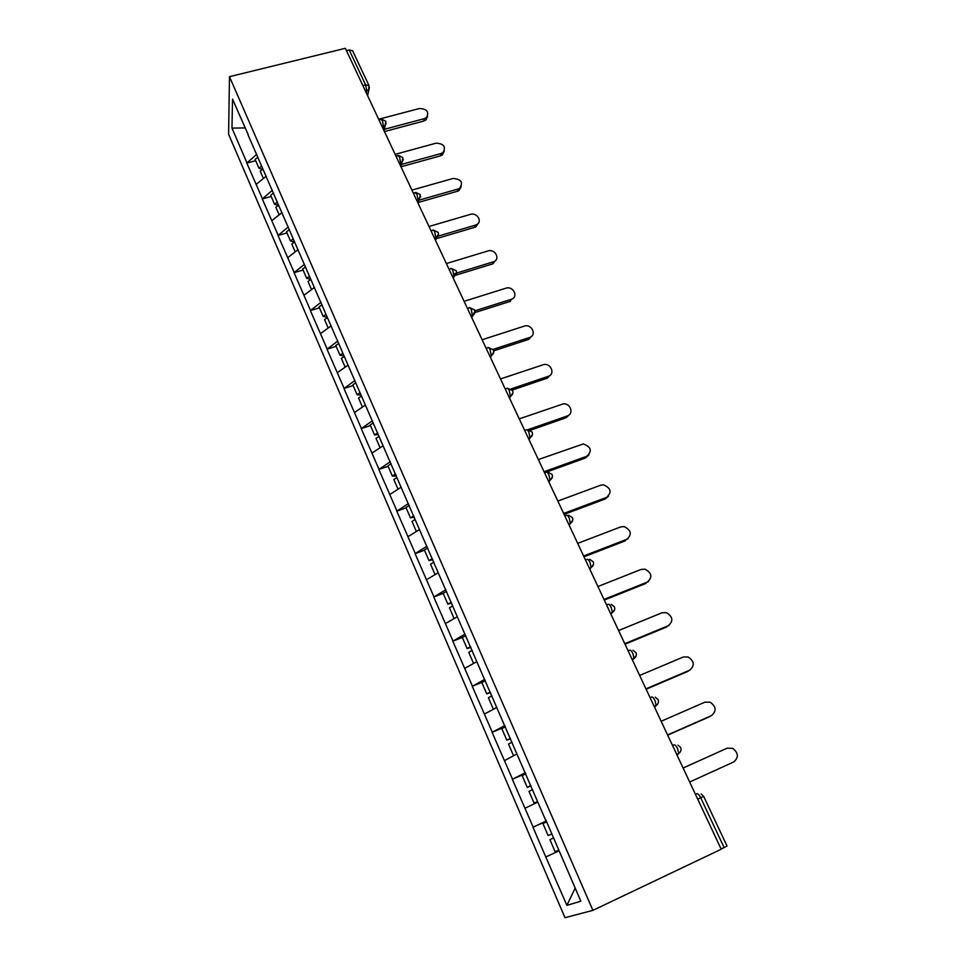 <?xml version="1.0" encoding="UTF-8"?>
<svg xmlns="http://www.w3.org/2000/svg" width="966" height="966" viewBox="0 0 966 966"><rect width="100%" height="100%" fill="white"/><g stroke="black" fill="none" stroke-linecap="round" stroke-linejoin="round"><path stroke-width="1.45" d="M228.592 134.25L564.989 917.7L592.919 910.346L229.473 76.676L228.592 134.25M545.802 819.893L580.844 901.218L566.897 905.359L545.778 856.951L532.978 827.246L546.382 821.233M546.261 820.955L532.978 827.246M533.184 827.125L512.318 779.284L525.649 773.5M525.335 772.776L512.318 779.284M512.511 779.139L492.08 732.313L505.339 726.734M504.844 725.599L492.08 732.313M492.249 732.143L472.253 686.295L483.785 681.585M484.775 679.376L472.253 686.295M472.41 686.089L452.812 641.195L462.762 637.27M465.105 634.094L452.812 641.195M452.969 640.965L433.77 596.988L443.189 593.39M445.833 589.719L433.77 596.988M433.903 596.734L415.102 553.663L424.472 550.185M426.948 546.225L415.102 553.663M415.223 553.385L396.797 511.171L406.118 507.826M408.425 503.576L396.797 511.171M396.905 510.869L378.853 469.5L388.115 466.288M390.264 461.748L378.853 469.5M378.95 469.186L361.236 428.638L370.461 425.535M372.441 420.741L361.236 428.638M361.32 428.288L343.968 388.537L353.133 385.555M354.969 380.507L343.968 388.537M344.041 388.175L327.015 349.197L336.132 346.323M337.822 341.034L327.015 349.197M327.076 348.811L310.376 310.581L319.444 307.828M321.002 302.298L310.376 310.581M310.436 310.183L294.05 272.69L303.07 270.033M304.495 264.273L294.05 272.69M294.099 272.267L278.015 235.475L286.987 232.927M288.279 226.95L278.015 235.475M278.051 235.04L262.281 198.936L271.204 196.484M272.364 190.302L262.281 198.936M262.305 198.489L246.813 163.061L255.688 160.694M256.739 154.319L246.813 163.061M246.837 162.59L231.973 128.116L232.528 99.124L248.165 134.576M545.573 820.013L247.888 134.479M537.796 802.106L525.045 808.24M516.882 753.939L504.542 760.64M496.729 707.535L484.449 714.019M476.818 661.686L464.755 668.339M457.316 616.755L445.471 623.565M438.19 572.729L426.561 579.685M419.449 529.573L408.026 536.661M401.071 487.25L389.841 494.471M383.055 445.749L372.019 453.102M365.377 405.044L354.522 412.518M348.038 365.112L337.363 372.695M331.145 325.844L320.531 333.62M314.505 287.337L304.012 295.27M298.12 249.59L287.783 257.632M282.024 212.544L271.857 220.671M266.218 176.162L256.219 184.373M362.842 85.551L365.595 84.851L349.197 49.954L346.456 50.63M349.197 49.954L352.626 50.812L369.024 85.624L365.595 84.851L366.766 90.852L365.486 91.178M245.038 127.923L231.973 128.116M229.473 76.676L345.369 48.3L721.216 849.247L592.919 910.346M558.988 850.889L545.995 856.854M575.156 888.128L566.897 905.359M721.107 849.029L724.114 847.593L700.688 797.759L697.693 799.136M696.848 793.702L695.448 794.342L696.848 793.702C697.959 793.557 699.239 794.909 700.688 797.759L703.659 796.358L727.036 846.023L724.114 847.593M427.54 116.331L425.97 119.941L423.748 121.076L424.315 118.661L426.537 117.526C429.315 111.875 426.948 108.868 419.437 108.506L378.66 119.253M262.595 168.362L261.557 169.171L258.936 168.193L255.133 159.402L257.789 157.289M261.605 166.08L258.936 168.193M262.909 169.062L260.228 171.175L263.392 178.481M424.315 118.661L384.468 129.275M423.748 121.076L384.444 131.569M444.251 151.203L442.319 154.971L440.46 155.852L441.076 153.509L442.947 152.628C446.244 146.832 443.974 143.68 436.101 143.173L395.13 154.355M278.208 204.309L277.157 205.118L274.549 204.224L270.673 195.277L273.559 193.043M277.266 202.136L274.549 204.224M278.582 205.178L275.865 207.267L279.15 214.838M441.076 153.509L401.518 164.425M440.46 155.852L400.999 166.768M461.265 186.716L458.91 190.628L457.473 191.244L458.138 188.986L459.587 188.358C463.487 182.429 461.313 179.133 453.078 178.456L411.902 190.097M294.111 240.932L293.036 241.729L290.452 240.92L286.504 231.804L289.426 229.594M293.205 238.856L290.452 240.92M294.558 241.947L291.792 244.012L295.198 251.86M458.138 188.986L418.93 200.191M457.473 191.244L418.363 202.437M478.568 222.892L475.755 226.901L474.789 227.288L475.514 225.102L476.48 224.716C482.915 221.878 477.083 212.085 470.357 214.38L428.976 226.491M310.303 278.22L309.217 279.005L306.657 278.305L302.624 269.007L305.594 266.821M309.446 276.252L306.657 278.305M310.823 279.403L308.021 281.444L311.547 289.583M475.514 225.102L435.944 236.803M474.789 227.288L436.113 238.735M496.174 259.745L492.853 263.827L493.638 261.714C500.774 259.25 495.063 248.479 487.951 250.955L446.377 263.549M326.798 316.196L325.699 316.981L323.151 316.365L319.046 306.91L322.064 304.749M325.989 314.348L323.151 316.365M327.389 317.56L324.54 319.577L328.199 328.005M493.203 261.871L453.923 273.897M492.418 263.972L454.044 275.733M473.738 312.948L510.374 301.344L511.207 299.327C518.911 297.178 513.296 285.562 505.87 288.206L464.091 301.307M343.594 354.896L342.483 355.669L339.96 355.162L335.782 345.514L338.849 343.377M342.845 353.158L339.96 355.162M344.27 356.43L341.372 358.422L345.164 367.165M511.207 299.327L474.487 310.955M532.302 335.552L528.656 339.392L529.561 337.472C536.963 335.371 532.085 323.984 524.659 326.001L482.131 339.754M360.716 394.321L359.581 395.082L357.082 394.683L352.832 384.854L355.947 382.753M360.016 392.715L357.082 394.683M361.465 396.048L358.531 398.016L362.455 407.06M529.561 337.472L493.167 349.39M528.656 339.392L493.578 350.9M550.849 374.567L547.287 378.165L548.253 376.342C555.353 374.265 551.2 363.18 543.858 364.532L500.521 378.938M378.165 434.507L374.542 434.966L370.207 424.955L373.371 422.879M377.706 432.913L374.542 434.966M378.998 436.415L376.015 438.359L380.073 447.741M548.253 376.342L511.099 388.912M547.287 378.165L512.282 390.035M569.711 414.342L566.269 417.674L567.296 415.935C574.118 413.895 570.616 403.1 563.407 403.836L519.261 418.87M396.157 475.332L394.78 476.202L392.341 476.033L387.909 465.817L391.133 463.777M395.577 473.992L392.341 476.033M396.869 477.578L393.838 479.486L398.04 489.207M567.296 415.935L527.726 429.785M566.269 417.674L530.346 430.256M588.91 454.889L585.613 457.92L586.712 456.29C592.363 451.074 591.24 446.956 583.307 443.937L538.352 459.575M414.293 517.1L410.478 517.897L405.974 507.488L409.246 505.472M413.774 515.892L410.478 517.897M415.102 519.539L412.011 521.423L416.37 531.481M586.712 456.29L544.063 471.722M585.613 457.92L546.659 472.036M608.435 496.246L605.332 498.951L606.491 497.43C612.082 492.394 611.104 488.204 603.545 484.86L600.623 485.222L557.829 501.064M432.792 559.688L428.976 560.594L424.388 549.98L427.709 547.988M432.321 558.614L428.976 560.594M433.891 562.212L430.534 564.192L435.05 574.601M606.491 497.43L563.637 513.453M605.332 498.951L564.084 514.395M628.286 538.424L626.668 539.366C632.187 534.5 631.341 530.237 624.133 526.591L620.679 526.917L577.68 543.375M451.653 603.11L447.85 604.136L443.165 593.305L446.546 591.361M451.255 602.192L447.85 604.136M452.849 605.863L449.444 607.807L454.117 618.59M626.668 539.366L583.609 556.005M625.425 540.779L583.983 556.814M648.5 581.447L647.232 582.136C652.678 577.39 651.953 573.08 645.083 569.179L641.122 569.433L597.93 586.519M470.889 647.425L467.097 648.56L462.316 637.512L465.757 635.604M470.563 646.652L467.097 648.56M476.806 661.65L473.726 663.388M472.193 650.408L468.727 652.304L473.545 663.425M647.232 582.136L603.979 599.415M645.928 583.428L604.281 600.067M669.052 625.316L668.206 625.751C673.568 621.114 672.964 616.743 666.395 612.625L661.976 612.794L618.578 630.532M490.523 692.622L486.743 693.89L481.865 682.612L485.367 680.74M490.269 692.03L486.743 693.89M496.633 707.317L494.242 708.839M491.923 695.846L488.398 697.706L493.312 709.056M668.206 625.751L624.748 643.682M666.818 626.922L624.99 644.189M689.978 670.066L689.603 670.235C694.892 665.695 694.385 661.263 688.094 656.952L683.252 657.025L639.649 675.439M510.567 738.761L506.788 740.149L501.801 728.642L505.375 726.806M510.374 738.326L506.788 740.149M512.065 742.226L508.478 744.049L513.501 755.629M689.603 670.235L645.952 688.855M688.142 671.285L646.109 689.217M711.133 715.818L711.435 715.637C716.651 711.157 716.241 706.677 710.179 702.173L704.951 702.149L661.155 721.264M531.01 785.841L527.255 787.362L522.159 775.626L525.794 773.838M530.902 785.587L527.255 787.362M537.543 801.514L534.101 803.169L537.627 801.72M532.628 789.572L528.982 791.347L534.101 803.169M711.435 715.637L667.578 734.957M709.889 716.555L667.675 735.15M733.713 761.957L689.664 782.013L733.713 761.957C738.869 757.525 738.519 752.985 732.687 748.336L727.096 748.191L683.107 768.03M551.888 833.924L548.145 835.578L542.952 823.587L546.647 821.849M551.864 833.851L548.145 835.578M558.879 850.008L555.136 851.722L558.879 850.008M553.627 837.92L549.908 839.647L555.136 851.722M366.392 93.122L366.766 90.852L368.577 89.838L369.024 85.624M369.398 87.459L367.599 95.682M383.14 128.804L383.562 126.606L382.403 120.617L380.423 119.277L378.865 119.687M386.195 123.153L385.132 125.785L382.27 126.944M400.19 165.15L400.661 163.012L399.356 163.375M417.566 202.172L418.085 200.107L416.781 200.481M435.268 239.882L435.835 237.902L434.519 238.288M453.296 278.317L453.923 276.421L452.595 276.819M467.459 308.48L468.788 308.069C469.343 307.031 470.188 307.611 471.323 309.784L472.374 315.616L471.034 316.099M471.686 317.488L474.994 312.018M486.176 348.376L487.504 347.941C488.108 346.963 488.989 347.603 490.148 349.837L491.199 355.548L489.81 356.128M490.414 357.42L493.783 352.01M505.254 389.032L506.595 388.586C507.247 387.68 508.152 388.38 509.336 390.662L510.398 396.277L508.973 396.954M509.529 398.125L512.946 392.788M524.719 430.51L526.059 430.039C526.748 429.206 527.702 429.967 528.909 432.309L529.972 437.803L528.511 438.576M529.006 439.639L532.483 434.398M544.57 472.809L545.923 472.326C546.659 471.565 547.637 472.386 548.881 474.777L549.944 480.174L548.434 481.044M548.869 481.986L552.419 476.842M564.82 515.965L566.173 515.458C566.957 514.769 567.984 515.663 569.252 518.114L570.314 523.403L568.757 524.369M569.143 525.19L572.741 520.155M585.481 560.002L586.845 559.471C587.678 558.867 588.741 559.821 590.033 562.345L591.107 567.525L589.501 568.563M589.828 569.264L593.486 564.373M606.563 604.933L607.94 604.39C608.822 603.871 609.932 604.897 611.249 607.481L612.335 612.565L610.669 613.688M610.935 614.243L614.654 609.51M628.093 650.818L629.47 650.239C630.412 649.804 631.559 650.915 632.911 653.559L633.998 658.546L632.283 659.742M632.488 660.164L636.256 655.624M650.07 697.657L651.458 697.054C652.448 696.715 653.644 697.899 655.033 700.604L656.119 705.494L654.356 706.774M654.477 707.04L655.745 706.17M672.517 745.486L673.918 744.871C674.956 744.617 676.2 745.885 677.613 748.662L678.712 753.468L676.888 754.808M676.949 754.917L678.289 754.18M403.293 159.523L401.965 162.397L400.661 163.012L399.526 157.047L397.437 155.647L395.927 156.057M420.717 196.569L418.085 200.107L416.974 194.154L414.776 192.705L413.315 193.115M438.467 234.315L435.835 237.902L434.748 231.973C433.722 229.968 432.949 229.461 432.43 230.451L431.029 230.862M456.556 272.798L453.923 276.421L452.861 270.516C451.774 268.403 450.965 267.872 450.434 268.91L449.081 269.321M384.142 130.941L385.82 121.293L381.316 119.023M400.987 166.828L402.919 157.639L398.378 155.381M418.121 203.355L420.355 194.649L415.754 192.403M435.581 240.57L436.415 237.684C438.322 236.247 438.89 234.472 438.105 232.359L433.468 230.125M453.38 278.486L454.068 276.373C456.314 274.972 457.015 273.112 456.206 270.794L451.496 268.56M471.01 316.051L472.374 315.616C474.717 314.228 475.465 312.344 474.644 309.953L469.887 307.731M489.762 356.019L491.199 355.548C493.517 354.136 494.266 352.252 493.445 349.885L488.615 347.663M508.889 396.785L510.398 396.277C512.705 394.84 513.441 392.945 512.608 390.59L507.778 388.356M528.402 438.359L529.972 437.803C532.266 436.354 532.99 434.459 532.157 432.116L527.702 429.785M548.302 480.766L549.944 480.174C552.214 478.701 552.938 476.793 552.093 474.463L548 472.084M568.612 524.043L570.314 523.403C572.572 521.918 573.285 519.998 572.44 517.655L568.66 515.264M589.332 568.213L591.107 567.525C593.353 566.016 594.042 564.084 593.184 561.741L589.707 559.338M610.488 613.301L612.335 612.565C614.557 611.031 615.245 609.087 614.376 606.733L611.14 604.33M632.09 659.331L633.998 658.546C636.208 656.989 636.872 655.02 636.002 652.654L632.984 650.263M654.151 706.351L656.119 705.494C658.317 703.924 658.969 701.932 658.075 699.553L655.238 697.174M676.695 754.374L678.712 753.468C680.897 751.862 681.537 749.857 680.619 747.442L677.939 745.076M703.659 796.358L701.111 794.004M425.97 119.941L426.537 117.526M442.319 154.971L442.947 152.628M458.91 190.628L459.587 188.358M475.755 226.901L476.48 224.716M492.853 263.827L493.638 261.714"/></g></svg>
